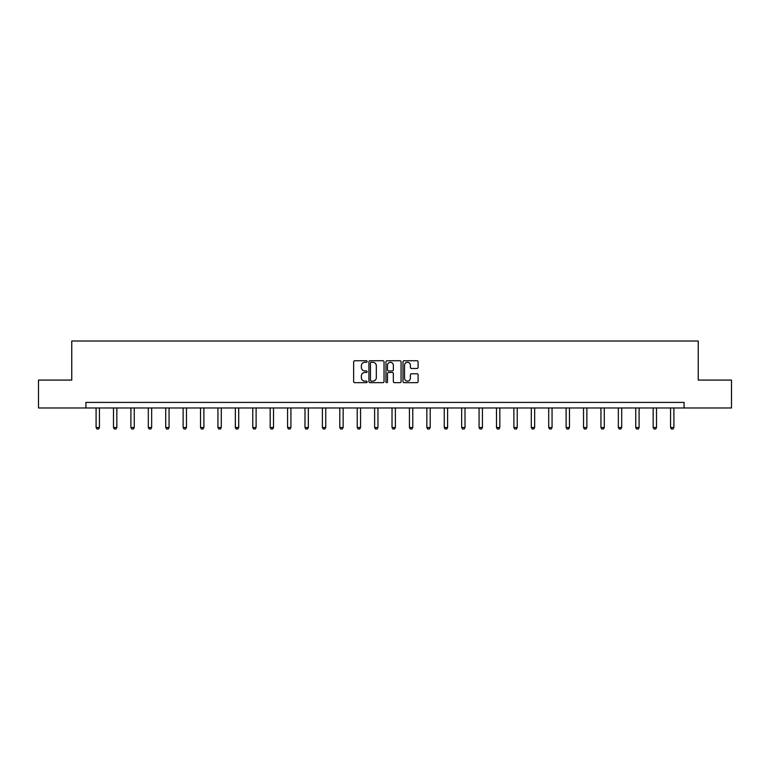 <?xml version="1.0" encoding="UTF-8"?>
<svg xmlns="http://www.w3.org/2000/svg" width="770" height="770" viewBox="0 0 770 770"><rect width="100%" height="100%" fill="white"/><g stroke="black" fill="none" stroke-linecap="round" stroke-linejoin="round"><path stroke-width="1.16" d="M367.146 361.525A0.77 0.77 0 0 0 366.376 360.755L354.739 360.755A1.097 1.097 0 0 0 353.642 361.852L353.642 381.564A1.097 1.097 0 0 0 354.739 382.661L366.376 382.661A0.77 0.77 0 0 0 367.146 381.901A0.77 0.77 0 0 0 366.376 381.131L364.874 381.131A3.504 3.504 0 0 1 361.371 377.627L361.371 375.981A3.504 3.504 0 0 1 364.874 372.478L366.376 372.478A0.77 0.77 0 0 0 367.146 371.708A0.77 0.77 0 0 0 366.376 370.938L364.874 370.938A3.504 3.504 0 0 1 361.371 367.434L361.371 365.798A3.504 3.504 0 0 1 364.874 362.285L366.376 362.285A0.77 0.77 0 0 0 367.146 361.525M417.013 368.474A1.097 1.097 0 0 0 418.11 367.386L418.11 361.852A1.097 1.097 0 0 0 417.013 360.755L404.086 360.755A1.097 1.097 0 0 0 402.989 361.852L402.989 381.564A1.097 1.097 0 0 0 404.086 382.661L417.013 382.661A1.097 1.097 0 0 0 418.11 381.564L418.11 374.884A1.097 1.097 0 0 0 417.013 373.787L411.478 373.787A1.097 1.097 0 0 0 410.381 374.884L410.381 378.195A2.926 2.926 0 0 1 407.455 381.131A2.926 2.926 0 0 1 404.529 378.195L404.529 365.221A2.926 2.926 0 0 1 407.455 362.285A2.926 2.926 0 0 1 410.381 365.221L410.381 367.386A1.097 1.097 0 0 0 411.478 368.474L417.013 368.474M85.932 407.975L38.5 407.975L38.5 380.082L71.754 380.082L71.754 341.023L698.246 341.023L698.246 380.082L731.5 380.082L731.5 407.975L684.068 407.975L684.068 402.402L85.932 402.402L85.932 407.975L684.068 407.975M384.038 361.852A1.097 1.097 0 0 0 382.95 360.755L370.024 360.755A1.097 1.097 0 0 0 368.926 361.852L368.926 381.564A1.097 1.097 0 0 0 370.024 382.661L382.95 382.661A1.097 1.097 0 0 0 384.038 381.564L384.038 361.852M387.05 360.755L399.976 360.755A1.097 1.097 0 0 1 401.074 361.852L401.074 381.564A1.097 1.097 0 0 1 399.976 382.661L394.452 382.661A1.097 1.097 0 0 1 393.355 381.564L393.355 373.575A1.097 1.097 0 0 0 392.257 372.478L388.59 372.478A1.097 1.097 0 0 0 387.493 373.575L387.493 381.901A0.77 0.77 0 0 1 386.723 382.661A0.77 0.77 0 0 1 385.963 381.901L385.963 361.852A1.097 1.097 0 0 1 387.05 360.755M371.227 362.285A0.77 0.77 0 0 0 370.457 363.055L370.457 380.361A0.77 0.77 0 0 0 371.227 381.131L372.815 381.131A3.504 3.504 0 0 0 376.318 377.627L376.318 365.798A3.504 3.504 0 0 0 372.815 362.285L371.227 362.285M393.355 365.278A2.926 2.926 0 0 0 390.419 362.343A2.926 2.926 0 0 0 387.493 365.278L387.493 369.85A1.097 1.097 0 0 0 388.59 370.938L392.257 370.938A1.097 1.097 0 0 0 393.355 369.85L393.355 365.278M96.086 407.975L96.086 427.533L99.426 427.533L99.426 407.975M99.426 427.533L98.589 428.977L96.924 428.977L96.086 427.533M113.488 407.975L113.488 427.533L116.838 427.533L116.838 407.975M116.838 427.533L116.001 428.977L114.326 428.977L113.488 427.533M130.9 407.975L130.9 427.533L134.249 427.533L134.249 407.975M134.249 427.533L133.412 428.977L131.737 428.977L130.9 427.533M148.312 407.975L148.312 427.533L151.661 427.533L151.661 407.975M151.661 427.533L150.824 428.977L149.149 428.977L148.312 427.533M165.714 407.975L165.714 427.533L169.063 427.533L169.063 407.975M169.063 427.533L168.226 428.977L166.551 428.977L165.714 427.533M183.125 407.975L183.125 427.533L186.475 427.533L186.475 407.975M186.475 427.533L185.637 428.977L183.963 428.977L183.125 427.533M200.537 407.975L200.537 427.533L203.886 427.533L203.886 407.975M203.886 427.533L203.049 428.977L201.374 428.977L200.537 427.533M217.939 407.975L217.939 427.533L221.288 427.533L221.288 407.975M221.288 427.533L220.451 428.977L218.776 428.977L217.939 427.533M235.351 407.975L235.351 427.533L238.7 427.533L238.7 407.975M238.7 427.533L237.863 428.977L236.188 428.977L235.351 427.533M252.762 407.975L252.762 427.533L256.112 427.533L256.112 407.975M256.112 427.533L255.274 428.977L253.6 428.977L252.762 427.533M270.174 407.975L270.174 427.533L273.514 427.533L273.514 407.975M273.514 427.533L272.676 428.977L271.011 428.977L270.174 427.533M287.576 407.975L287.576 427.533L290.925 427.533L290.925 407.975M290.925 427.533L290.088 428.977L288.413 428.977L287.576 427.533M304.987 407.975L304.987 427.533L308.337 427.533L308.337 407.975M308.337 427.533L307.5 428.977L305.825 428.977L304.987 427.533M322.399 407.975L322.399 427.533L325.739 427.533L325.739 407.975M325.739 427.533L324.911 428.977L323.236 428.977L322.399 427.533M339.801 407.975L339.801 427.533L343.15 427.533L343.15 407.975M343.15 427.533L342.313 428.977L340.638 428.977L339.801 427.533M357.213 407.975L357.213 427.533L360.562 427.533L360.562 407.975M360.562 427.533L359.725 428.977L358.05 428.977L357.213 427.533M374.624 407.975L374.624 427.533L377.974 427.533L377.974 407.975M377.974 427.533L377.136 428.977L375.462 428.977L374.624 427.533M392.026 407.975L392.026 427.533L395.376 427.533L395.376 407.975M395.376 427.533L394.538 428.977L392.864 428.977L392.026 427.533M409.438 407.975L409.438 427.533L412.787 427.533L412.787 407.975M412.787 427.533L411.95 428.977L410.275 428.977L409.438 427.533M426.85 407.975L426.85 427.533L430.199 427.533L430.199 407.975M430.199 427.533L429.362 428.977L427.687 428.977L426.85 427.533M444.261 407.975L444.261 427.533L447.601 427.533L447.601 407.975M447.601 427.533L446.764 428.977L445.089 428.977L444.261 427.533M461.663 407.975L461.663 427.533L465.013 427.533L465.013 407.975M465.013 427.533L464.175 428.977L462.5 428.977L461.663 427.533M479.075 407.975L479.075 427.533L482.424 427.533L482.424 407.975M482.424 427.533L481.587 428.977L479.912 428.977L479.075 427.533M496.486 407.975L496.486 427.533L499.826 427.533L499.826 407.975M499.826 427.533L498.989 428.977L497.324 428.977L496.486 427.533M513.888 407.975L513.888 427.533L517.238 427.533L517.238 407.975M517.238 427.533L516.4 428.977L514.726 428.977L513.888 427.533M531.3 407.975L531.3 427.533L534.649 427.533L534.649 407.975M534.649 427.533L533.812 428.977L532.137 428.977L531.3 427.533M548.712 407.975L548.712 427.533L552.061 427.533L552.061 407.975M552.061 427.533L551.224 428.977L549.549 428.977L548.712 427.533M566.114 407.975L566.114 427.533L569.463 427.533L569.463 407.975M569.463 427.533L568.626 428.977L566.951 428.977L566.114 427.533M583.525 407.975L583.525 427.533L586.875 427.533L586.875 407.975M586.875 427.533L586.037 428.977L584.363 428.977L583.525 427.533M600.937 407.975L600.937 427.533L604.286 427.533L604.286 407.975M604.286 427.533L603.449 428.977L601.774 428.977L600.937 427.533M618.339 407.975L618.339 427.533L621.688 427.533L621.688 407.975M621.688 427.533L620.851 428.977L619.176 428.977L618.339 427.533M635.75 407.975L635.75 427.533L639.1 427.533L639.1 407.975M639.1 427.533L638.263 428.977L636.588 428.977L635.75 427.533M653.162 407.975L653.162 427.533L656.512 427.533L656.512 407.975M656.512 427.533L655.674 428.977L654 428.977L653.162 427.533M670.574 407.975L670.574 427.533L673.914 427.533L673.914 407.975M673.914 427.533L673.076 428.977L671.411 428.977L670.574 427.533"/></g></svg>
